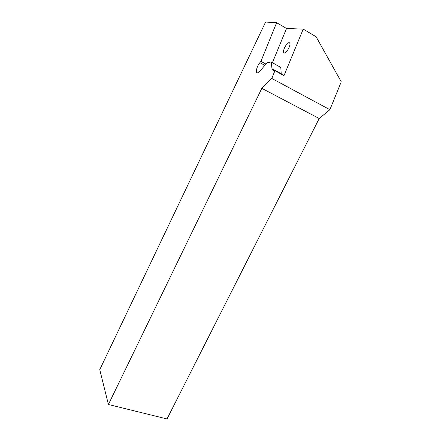 <?xml version="1.0" encoding="UTF-8"?>
<svg xmlns="http://www.w3.org/2000/svg" width="441" height="441" viewBox="0 0 441 441"><rect width="100%" height="100%" fill="white"/><g stroke="black" fill="none" stroke-linecap="round" stroke-linejoin="round"><path stroke-width="0.66" d="M316.103 36.752L303.21 29.117L283.993 75.62L274.947 70.687L271.794 78.437L329.885 109.693L341.246 81.822L316.103 36.752M329.885 109.693L319.212 118.519L167.029 418.95L108.414 404.491L99.754 369.674L265.581 22.05L276.628 22.689L286.529 28.478L303.21 29.117M319.212 118.519L261.822 88.332L108.414 404.491M261.822 88.332L271.794 78.437M265.791 64L260.923 61.338L259.865 62.661C256.469 66.718 255.058 73.884 257.924 72.699L260.394 70.643L266.965 62.76L271.154 61.977L271.992 68.68L272.94 70.202L274.947 70.687M260.923 61.338L276.628 22.689M272.411 62.672L286.529 28.478M271.402 62.115L280.796 67.423L281.253 74.121M288.805 48.086C287.444 50.726 286.071 52.369 284.693 53.008C283.039 53.157 283.012 51.36 284.621 47.606C285.972 44.971 287.35 43.328 288.739 42.672C290.398 42.507 290.421 44.315 288.805 48.086M281.198 73.708L271.992 68.68M280.796 67.423L271.435 62.269M264.721 65.312L259.865 62.661M288.739 42.672L289.963 43.367"/></g></svg>
